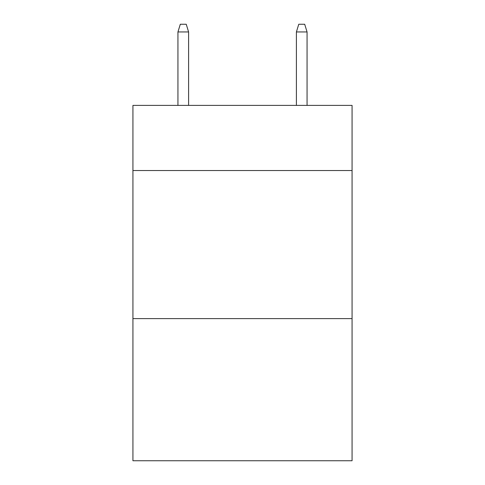 <?xml version="1.0" encoding="UTF-8"?>
<svg xmlns="http://www.w3.org/2000/svg" width="485" height="485" viewBox="0 0 485 485"><rect width="100%" height="100%" fill="white"/><g stroke="black" fill="none" stroke-linecap="round" stroke-linejoin="round"><path stroke-width="0.73" d="M352.068 170.538L352.068 105.39L132.932 105.39L132.932 170.538L352.068 170.538L352.068 460.75L132.932 460.75L132.932 170.538M352.068 318.609L132.932 318.609M188.604 105.39L188.604 31.949L177.94 31.949L177.94 105.39M177.94 31.949L180.311 24.25L186.234 24.25L188.604 31.949M296.396 31.949L298.766 24.25L304.689 24.25L307.06 31.949L296.396 31.949L296.396 105.39M307.06 31.949L307.06 105.39"/></g></svg>
